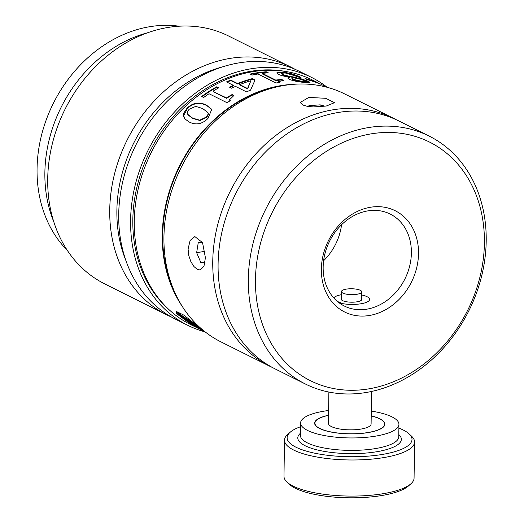 <?xml version="1.0" encoding="UTF-8"?>
<svg xmlns="http://www.w3.org/2000/svg" width="524" height="524" viewBox="0 0 524 524"><rect width="100%" height="100%" fill="white"/><g stroke="black" fill="none" stroke-linecap="round" stroke-linejoin="round"><path stroke-width="0.79" d="M166.822 314.872L104.8 283.929A138.552 113.557 -63.5 0 1 52.367 143.576A138.552 113.557 -63.5 0 1 168.512 27.379A138.552 113.557 -63.5 0 1 228.516 35.973L290.538 66.921A138.552 113.557 116.5 0 0 230.534 58.321A138.552 113.557 116.5 0 0 114.389 174.525A138.552 113.557 116.5 0 0 166.822 314.872A138.552 113.557 116.5 0 0 171.374 316.994M294.966 69.279A138.552 113.557 116.5 0 0 290.538 66.921M125.898 260.559A133.351 109.293 -63.5 0 1 222.53 66.882M179.129 26.2A129.952 106.51 116.5 0 0 150.355 26.606A129.952 106.51 116.5 0 0 46.564 118.961A129.952 106.51 116.5 0 0 67.295 250.354M147.932 32.671A129.952 106.51 116.5 0 0 53.703 221.534M205.415 257.729L203.974 266.257L200.214 269.978L197.404 269.447L193.972 266.578L190.9 261.718L188.778 255.588L188.077 249.083L190.107 240.464L194.849 236.579L202.539 242.632L205.415 257.729M326.21 106.058L313.398 106.935L307.437 106.392L303.01 105.055L300.796 103.077L300.625 102.226L308.872 97.405L325.856 98.316L334.436 102.697L326.21 106.058M187.677 325.28L175.802 319.352A138.552 113.557 -63.5 0 1 136.043 144.676A138.552 113.557 -63.5 0 1 299.518 71.402L311.387 77.323A138.552 113.557 116.5 0 0 147.919 150.604A138.552 113.557 116.5 0 0 187.677 325.28A138.552 113.557 116.5 0 0 205.185 331.915M327.225 87.325A138.552 113.557 116.5 0 0 311.387 77.323M396.203 119.688A138.552 113.557 116.5 0 0 393.55 118.319A138.552 113.557 116.5 0 0 230.082 191.594A138.552 113.557 116.5 0 0 269.84 366.269A138.552 113.557 116.5 0 0 272.532 367.56M393.55 118.319L344.733 93.96A138.552 113.557 116.5 0 0 181.265 167.241A138.552 113.557 116.5 0 0 221.023 341.917L269.84 366.269M285.783 71.493A135.952 111.429 116.5 0 0 149.825 151.554A135.952 111.429 116.5 0 0 167.621 308.328M361.658 298.647A10.408 3.02 -179.2 0 1 361.907 299.322A10.408 3.02 -179.2 0 1 355.914 301.968A10.408 3.02 -179.2 0 1 344.864 301.418A10.408 3.02 -179.2 0 1 341.098 299.034A10.408 3.02 -179.2 0 1 341.366 298.366M371.215 415.853A35.128 10.198 -179.2 0 1 384.891 424.145A35.128 10.198 -179.2 0 1 364.652 433.086A35.128 10.198 -179.2 0 1 327.369 431.226A35.128 10.198 -179.2 0 1 314.649 423.169A35.128 10.198 -179.2 0 1 328.548 415.263M334.292 297.344A18.085 5.247 -179.2 0 1 341.412 294.691M361.711 294.973A18.085 5.247 -179.2 0 1 368.752 297.822A18.085 5.247 -179.2 0 1 361.586 303.665A18.085 5.247 -179.2 0 1 339.971 303.075M371.555 391.454L371.103 423.955A21.333 6.196 -179.2 0 1 358.809 429.385A21.333 6.196 -179.2 0 1 336.166 428.252A21.333 6.196 -179.2 0 1 328.437 423.359L328.876 392.057M398.888 428.108A62.448 18.124 -179.2 0 1 409.139 433.924A62.448 18.124 -179.2 0 1 411.602 437.324A62.448 18.124 -179.2 0 1 343.377 456.555A62.448 18.124 -179.2 0 1 290.139 432.274A62.448 18.124 -179.2 0 1 300.547 426.739M371.28 411.098A49.177 14.272 -179.2 0 1 398.626 422.658A49.177 14.272 -179.2 0 1 398.941 424.342A49.177 14.272 -179.2 0 1 349.574 437.933A49.177 14.272 -179.2 0 1 300.599 422.973A49.177 14.272 -179.2 0 1 328.613 410.502M290.139 432.274L287.63 434.494A65.048 18.884 0.8 0 0 284.486 440.18A65.048 18.884 0.8 0 0 349.266 459.967A65.048 18.884 0.8 0 0 414.569 441.987A65.048 18.884 0.8 0 0 414.15 439.76A65.048 18.884 0.8 0 0 411.582 436.217L409.139 433.924M414.569 441.987L414.071 478.091A65.048 18.884 -179.2 0 1 410.927 483.776A65.048 18.884 -179.2 0 1 348.761 496.064A65.048 18.884 -179.2 0 1 286.969 482.054A65.048 18.884 -179.2 0 1 283.988 476.283L284.486 440.18M286.969 482.054L289.418 484.346A62.448 18.124 0.8 0 0 348.742 497.8A62.448 18.124 0.8 0 0 408.412 486.003L410.927 483.776M371.215 415.951A34.866 10.12 -179.2 0 1 384.406 422.947A34.866 10.12 -179.2 0 1 384.636 424.145A34.866 10.12 -179.2 0 1 349.632 433.78A34.866 10.12 -179.2 0 1 314.911 423.176A34.866 10.12 -179.2 0 1 328.548 415.355M361.455 292.536A10.146 2.948 0.8 0 0 361.75 291.848A10.146 2.948 0.8 0 0 351.643 288.763A10.146 2.948 0.8 0 0 341.458 291.567A10.146 2.948 0.8 0 0 350.36 294.612A10.146 2.948 0.8 0 0 361.455 292.536M323.609 260.742A51.385 42.117 116.5 0 0 341.569 224.737M369.184 315.527A56.592 46.381 116.5 0 0 412.388 227.54A56.592 46.381 116.5 0 0 328.24 241.06A56.592 46.381 116.5 0 0 369.184 315.527M366.584 309.212A51.385 42.117 -63.5 0 1 344.327 306.023A51.385 42.117 -63.5 0 1 329.583 241.237A51.385 42.117 -63.5 0 1 390.21 214.061A51.385 42.117 -63.5 0 1 409.657 266.113A51.385 42.117 -63.5 0 1 366.584 309.212M368.162 388.965A133.351 109.293 -63.5 0 1 271.681 213.504A133.351 109.293 -63.5 0 1 469.963 181.651A133.351 109.293 -63.5 0 1 368.162 388.965M342.86 303.678L337.417 301.47M365.425 392.614A138.552 113.557 116.5 0 0 481.556 276.41A138.552 113.557 116.5 0 0 429.123 136.063A138.552 113.557 116.5 0 0 265.655 209.345A138.552 113.557 116.5 0 0 305.413 384.02A138.552 113.557 116.5 0 0 365.425 392.614M305.413 384.02L275.179 368.935A138.552 113.557 -63.5 0 1 235.42 194.26A138.552 113.557 -63.5 0 1 398.888 120.978L429.123 136.063M308.236 106.516L308.924 105.678L308.911 106.614M308.924 105.678L320.144 104.846L325.018 106.241M320.144 104.846L320.118 106.758M205.008 262.498L200.856 262.629L196.651 252.666L204.989 251.33M200.856 262.629L205.094 261.948M196.651 252.666L198.275 242.527L202.428 242.396M207.74 112.241L208.08 112.837C208.729 114.18 208.048 115.791 206.037 117.671L199.991 120.533L192.911 118.476L188.103 115.044M208.08 112.837L202.736 108.553L195.74 106.385L189.387 109.13C187.402 111.036 186.773 112.693 187.494 114.114L192.636 118.129L199.723 120.179L205.781 117.311C207.805 115.424 208.487 113.806 207.845 112.457L207.628 112.051L207.871 112.437M250.872 80.709L247.642 88.982L239.828 85.078L239.737 84.613L247.551 88.51L250.872 80.709A136.6 111.959 116.5 0 0 239.737 84.613M247.642 88.982L247.551 88.51M297.029 77.126L295.988 77.984L290.001 76.838C286.412 76.222 283.988 75.567 282.737 74.867L281.467 73.792L281.558 73.295L282.822 74.362C284.074 75.063 286.504 75.725 290.106 76.334L296.112 77.487L297.029 77.126L295.497 75.921L285.128 72.954L281.558 73.295M295.988 77.984L296.112 77.487M290.001 76.838L290.106 76.334M305.44 81.377L305.086 82.019L302.04 81.914L293.361 79.897L291.875 78.855L291.914 78.128L293.453 79.393L302.151 81.416L305.44 81.377L304.523 80.67L298.529 78.751L292.713 77.624L291.914 78.128M326.871 87.226L317.289 82.445A136.6 111.959 116.5 0 0 316.077 81.855L314.033 80.834A136.6 111.959 -63.5 0 1 315.245 81.43L312.52 80.067A136.6 111.959 116.5 0 0 151.351 152.314A136.6 111.959 116.5 0 0 190.546 324.533L204.897 331.692M293.375 84.325A136.6 111.959 116.5 0 0 179.359 166.291A136.6 111.959 116.5 0 0 182.437 306.671M277.91 86.676A136.083 111.533 116.5 0 0 175.016 292.903M178.088 314.61L195.956 325.057L185.483 319.778L198.963 327.716L191.352 322.994L197.463 326.085L199.841 328.397L190.991 323.937L178.088 314.61M185.483 319.778L185.778 319.352L186.537 319.725M179.529 315.304L187.173 320.996L197.81 327.068M199.015 327.631L199.395 327.795M176.077 313.3L191.404 324.284L201.557 329.367L196.094 324.435L202.022 329.714L190.382 323.832L176.077 313.3M176.352 311.21L176.149 312.147L176.123 311.354L183.983 315.193L196.009 324.821C189.655 321.363 183.033 317.138 176.149 312.147M176.477 311.747L184.173 317.158L193.742 322.915M211.866 109.536L206.888 105.671C199.939 101.99 193.448 102.894 187.422 108.383L183.485 116.132L184.736 118.863M267.404 72.888L266.244 72.312A136.083 111.533 116.5 0 0 250.655 74.46M282.652 80.5L281.696 80.021A136.083 111.533 116.5 0 0 275.65 80.578L262.242 73.884L262.269 73.386L275.676 80.074A136.6 111.959 -63.5 0 1 281.742 79.517L283.569 80.427L278.65 81.626L279.456 82.484A136.6 111.959 116.5 0 0 275.978 82.995L257.952 73.995A136.6 111.959 116.5 0 0 252.005 75.129L249.961 74.113A136.6 111.959 -63.5 0 1 266.29 71.808L268.327 72.829A136.6 111.959 116.5 0 0 262.269 73.386M278.86 82.563L278.65 81.626M300.933 78.109L292.471 74.48L283.078 72.469L276.895 73.078M309.677 82.641L299.322 78.751L299.368 78.214L308.492 81.331L309.966 82.445L304.103 82.399C297.665 81.796 292.687 80.755 289.163 79.275L287.807 77.886L289.379 77.054C284.545 76.406 280.93 75.515 278.539 74.382L276.868 72.823L283.189 71.965L292.615 73.989L299.597 76.681L301.208 77.912L299.368 78.214M289.458 77.094L289.366 77.598L287.84 78.155M233.37 85.333L226.492 81.901A136.6 111.959 -63.5 0 1 230.704 80.106L237.582 83.532A136.6 111.959 -63.5 0 1 252.227 78.652L255.05 80.054L250.524 90.161A136.6 111.959 116.5 0 0 246.503 91.883L235.525 86.408A136.6 111.959 116.5 0 0 231.66 88.222L229.505 87.148A136.6 111.959 -63.5 0 1 233.37 85.333L233.475 85.798A136.083 111.533 116.5 0 0 230.029 87.403M254.854 80.434L252.26 79.137A136.083 111.533 116.5 0 0 237.667 84.004L230.796 80.578A136.083 111.533 116.5 0 0 227.036 82.176M218.377 88.025L216.831 87.259A136.083 111.533 116.5 0 0 202.067 96.717M233.619 95.63L232.283 94.968A136.083 111.533 116.5 0 0 226.597 98.302L213.189 91.608L226.434 97.87A136.6 111.959 -63.5 0 1 232.139 94.523L233.973 95.433L229.486 99.802L230.272 100.66A136.6 111.959 116.5 0 0 227.069 102.737L209.043 93.737A136.6 111.959 116.5 0 0 203.659 97.51L201.616 96.495A136.6 111.959 -63.5 0 1 216.687 86.814L218.731 87.829A136.6 111.959 116.5 0 0 213.026 91.176M230.056 100.798L229.591 100.012M208.002 118.417C202.172 124.221 195.865 125.393 189.079 121.935L184.599 118.699L183.315 113.8L187.166 108.023C193.218 102.514 199.716 101.597 206.666 105.278L211.755 109.339L208.002 118.417M307.47 79.727L305.04 78.515A136.6 111.959 -63.5 0 1 316.548 82.366L318.985 83.578A136.6 111.959 116.5 0 0 307.47 79.727M315.245 81.43A136.6 111.959 -63.5 0 1 316.26 81.941M232.283 94.968L232.139 94.523M216.831 87.259L216.687 86.814M226.597 98.302L226.434 97.87M252.26 79.137L252.227 78.652M230.796 80.578L230.704 80.106M237.667 84.004L237.582 83.532M299.322 78.751L299.453 78.253M281.696 80.021L281.742 79.517M266.244 72.312L266.29 71.808M275.65 80.578L275.676 80.074M398.941 424.342L398.771 436.787A49.177 14.272 -179.2 0 1 349.397 450.378A49.177 14.272 -179.2 0 1 300.429 435.424L300.599 422.973M300.455 433.21A51.778 15.032 0.8 0 0 344.176 453.476A51.778 15.032 0.8 0 0 401.004 437.547A51.778 15.032 0.8 0 0 398.803 434.573M199.991 120.533L199.723 120.179M192.911 118.476L192.636 118.129M282.737 74.867L282.822 74.362M302.04 81.914L302.151 81.416M293.361 79.897L293.453 79.393M308.348 81.829L308.492 81.331M283.078 72.469L283.189 71.965M292.471 74.48L292.615 73.989M299.446 77.172L299.597 76.681M206.888 105.671L206.666 105.278M187.422 108.383L187.166 108.023M341.458 291.567L341.347 299.708M361.75 291.848L361.639 299.99M188.227 115.215L187.965 114.874M197.731 326.983L198.033 326.531M198.963 327.716L199.238 327.271M191.352 322.994L191.64 322.568M201.557 329.367L201.825 328.921M229.65 100.228L229.486 99.802"/></g></svg>
